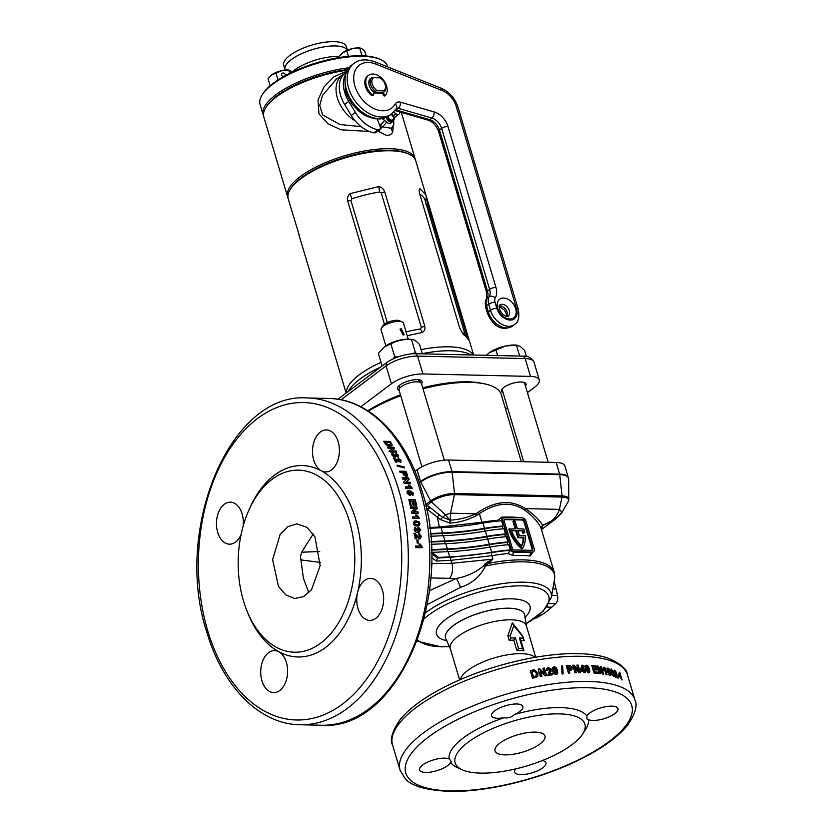<?xml version="1.0" encoding="UTF-8"?>
<svg xmlns="http://www.w3.org/2000/svg" width="833" height="833" viewBox="0 0 833 833"><rect width="100%" height="100%" fill="white"/><g stroke="black" fill="none" stroke-linecap="round" stroke-linejoin="round"><path stroke-width="1.25" d="M290.3 189.414L291.061 188.196A65.37 22.626 -16.6 0 1 301.473 177.689A65.37 22.626 -16.6 0 1 407.524 153.48L408.836 154.074A66.536 23.032 163.4 0 0 300.89 178.72A66.536 23.032 163.4 0 0 290.3 189.414A66.536 23.032 163.4 0 0 288.228 198.889L299.037 234.521M346.122 393.093L298.381 232.98M503.09 392.728A12.839 4.446 -16.6 0 1 501.445 391.281A12.839 4.446 -16.6 0 1 503.882 387.387A12.839 4.446 -16.6 0 1 517.085 382.305A12.839 4.446 -16.6 0 1 526.05 383.94A12.839 4.446 -16.6 0 1 525.467 386.054M399.122 390.354A12.839 4.446 -16.6 0 1 397.466 388.907A12.839 4.446 -16.6 0 1 399.913 385.013A12.839 4.446 -16.6 0 1 413.106 379.931A12.839 4.446 -16.6 0 1 422.081 381.576A12.839 4.446 -16.6 0 1 421.488 383.68M527.424 392.624L534.859 387.033A23.345 8.08 163.4 0 0 539.305 379.952A23.345 8.08 163.4 0 0 530.506 376.412L422.914 373.955A23.345 8.08 163.4 0 0 391.406 383.763L360.824 406.764M539.305 379.952L533.984 362.116A23.345 8.08 163.4 0 0 533.255 360.876A23.345 8.08 163.4 0 0 525.186 358.565L417.593 356.118A23.345 8.08 163.4 0 0 386.085 365.916L341.041 399.798M505.579 409.055L507.526 407.587M425.902 194.891L427.839 204.803L467.396 337.5L463.377 334.512L459.629 327.817L419.582 193.475L419.124 190.33L419.874 188.591L425.902 194.891L415.761 160.873A66.536 23.032 163.4 0 0 408.836 154.074M384.43 324.224L347.642 200.857C346.997 198.046 347.83 195.63 350.152 193.62L378.817 186.571C381.743 187.279 383.701 189.008 384.69 191.757L424.747 326.099C425.403 328.848 424.591 330.972 422.321 332.482L407.191 335.72M473.633 355.004L469.448 340.968L463.866 333.71A66.536 23.032 -16.6 0 0 461.295 331.617M337.938 399.246L386.397 362.803A21.71 7.518 -16.6 0 1 415.709 353.681L523.301 356.139A21.71 7.518 -16.6 0 1 530.798 358.284L533.255 360.876M465.335 335.293L425.069 200.201A66.536 23.032 163.4 0 0 419.822 194.266M419.874 188.591L419.374 192.704M426.267 197.369L425.403 202.419M406.056 331.909A66.536 23.032 -16.6 0 1 420.436 328.941L421.363 327.431L381.306 193.079L379.598 191.986A66.536 23.032 163.4 0 0 351.88 198.795L350.932 200.545L387.303 322.548M378.817 186.571L379.598 191.986M350.152 193.62L351.88 198.795M420.436 328.941L422.321 332.482M263.582 115.954A66.536 23.032 -16.6 0 1 263.457 115.672A66.536 23.032 -16.6 0 1 263.197 114.933A66.536 23.032 -16.6 0 1 348.881 67.765M387.751 66.932L387.595 66.411A66.536 23.032 163.4 0 0 387.335 65.661A66.536 23.032 163.4 0 0 380.671 59.612A66.536 23.032 163.4 0 0 317.248 63.35A66.536 23.032 163.4 0 0 262.135 94.952A66.536 23.032 163.4 0 0 260.063 104.437L263.197 114.933M347.434 50.167L346.372 46.606A32.685 11.318 163.4 0 0 346.236 46.242A32.685 11.318 163.4 0 0 311.271 45.263A32.685 11.318 163.4 0 0 283.72 65.276L285.001 69.576A32.685 11.318 163.4 0 0 285.125 69.941M347.361 50.199A32.685 11.318 163.4 0 0 312.052 49.709A32.685 11.318 163.4 0 0 285.001 69.576A32.685 11.318 -16.6 0 1 300.88 54.01A32.685 11.318 -16.6 0 1 335.335 45.94A32.685 11.318 -16.6 0 1 347.361 50.199M347.153 70.17A66.536 23.032 163.4 0 0 265.894 107.54L266.664 106.322A65.37 22.626 -16.6 0 1 347.6 69.462A65.37 22.626 163.4 0 0 266.289 106.926M262.135 94.952L262.905 93.733A65.37 22.626 -16.6 0 1 317.05 62.683A65.37 22.626 -16.6 0 1 379.359 59.018L380.671 59.612M339.135 56.457A32.685 11.318 163.4 0 0 292.362 71.773A32.685 11.318 -16.6 0 1 338.458 56.436A32.685 11.318 -16.6 0 1 339.135 56.457M426.027 195.38L469.083 339.979M486.42 355.295L489.138 352.859L505.725 345.945L516.481 345.258L520.063 346.278L524.551 350.297L526.373 356.399M495.864 349.641L497.624 355.545M488.44 353.411A18.68 6.466 -16.6 0 1 488.534 353.338A18.68 6.466 -16.6 0 1 489.138 352.859A18.68 6.466 -16.6 0 1 505.725 345.945A18.68 6.466 -16.6 0 1 516.075 345.122L517.376 345.258L516.481 345.258L519.698 356.055M401.235 328.712L399.996 329.108L403.11 335.001L404.213 334.71L401.235 328.712M381.431 328.14L382.972 325.703A9.34 3.228 -16.6 0 1 384.461 324.204A9.34 3.228 -16.6 0 1 399.611 320.747L402.224 321.934A11.672 4.04 163.4 0 0 383.284 326.265A11.672 4.04 163.4 0 0 381.431 328.14A11.672 4.04 163.4 0 0 381.066 329.806L385.846 345.83M421.914 466.813L399.09 390.261A11.672 4.04 -16.6 0 1 399.049 389.625A11.672 4.04 -16.6 0 1 401.308 386.72A11.672 4.04 -16.6 0 1 412.46 382.243A11.672 4.04 -16.6 0 1 421.154 383.034A11.672 4.04 -16.6 0 1 421.467 383.586L444.301 460.18M408.222 339.166L403.443 323.131A11.672 4.04 163.4 0 0 402.224 321.934M409.753 339.26A17.045 5.904 163.4 0 0 385.169 346.32A17.045 5.904 163.4 0 0 384.617 346.747L390.885 343.925C397.154 340.489 404.026 339.031 411.502 339.531L409.753 339.26M416.531 353.702L415.365 352.474L411.502 339.531C413.605 339.239 416.292 340.916 419.582 344.581L422.341 353.838M415.365 352.474L412.741 353.754M397.976 356.941L394.748 356.857L393.207 358.867M390.885 343.925L394.748 356.857M384.169 347.142L378.349 353.359L382.118 366.02M283.938 76.386A1.864 1.708 -162.8 0 1 281.533 74.179A1.864 1.708 -162.8 0 1 285.105 74.356A1.864 1.708 -162.8 0 1 284.667 75.97M288.541 70.014A11.672 4.04 163.4 0 0 282.064 70.534L288.541 70.014M289.749 73.314L288.791 70.097L292.57 71.95M270.152 85.757L268.059 78.739L271.704 74.855A11.672 4.04 163.4 0 0 271.329 75.147A11.672 4.04 163.4 0 0 271.266 75.199M271.329 75.147L282.064 70.534A11.672 4.04 163.4 0 0 271.704 74.855M275.9 72.846L278.024 79.947M362.834 55.821L361.824 55.186L359.138 55.759M361.824 55.186L359.689 48.043L360.252 48.043L359.44 47.96A11.672 4.04 163.4 0 0 352.963 48.47L359.689 48.043L361.939 48.678L364.739 51.188L366.176 56.019M352.963 48.47A11.672 4.04 163.4 0 0 342.602 52.791L352.963 48.47M339.229 57.55L338.969 56.675L342.602 52.791A11.672 4.04 163.4 0 0 342.228 53.093A11.672 4.04 163.4 0 0 342.103 53.197M346.809 50.782L348.454 56.332M408.16 153.782A65.37 22.626 163.4 0 0 389.698 150.242A65.37 22.626 163.4 0 0 290.696 188.799M287.989 197.827A66.536 23.032 -16.6 0 1 287.604 196.796A66.536 23.032 -16.6 0 1 319.914 165.121A66.536 23.032 -16.6 0 1 390.073 148.68A66.536 23.032 -16.6 0 1 415.136 158.78A66.536 23.032 -16.6 0 1 415.375 159.842M393.124 126.262L392.832 131.708C391.802 134.457 389.542 135.612 386.054 135.196L377.682 130.948M265.894 107.54A66.536 23.032 163.4 0 0 263.822 117.026L287.604 196.796M369.404 131.489L341.02 129.781L328.077 123.898L318.966 113.819L317.998 99.97L323.964 86.934L333.887 76.782L346.559 71.242M355.077 120.764A29.27 20.075 -126.9 0 1 337.355 97.909A29.27 20.075 -126.9 0 1 342.509 74.835L336.188 79.354L322.548 95.295L319.747 105.406L322.631 114.902L339.926 124.523L361.064 126.606M379.379 124.523L382.305 126.876L391.583 128.282L393.78 124.461L393.665 120.296M382.305 118.703A11.589 7.955 -126.9 0 1 384.471 120.306L386.47 122.076A4.665 0.968 131.5 0 1 382.305 126.876A4.665 0.708 -52.3 0 0 378.578 131.676M379.796 125.616A4.665 0.646 127 0 1 380.223 125.169A4.665 0.968 -48.5 0 0 384.471 120.306M391.718 128.167A4.665 3.54 -157.8 0 0 392.832 131.708M373.632 93.025L382.253 93.223L373.632 93.025M373.746 92.192L375.11 91.172A9.569 6.56 -126.9 0 1 371.226 78.156L369.873 79.177A9.569 6.56 53.1 0 0 373.746 92.192L383.367 92.411L384.731 91.391A9.569 6.56 -126.9 0 0 384.846 83.612L384.69 83.248A8.403 5.769 53.1 0 0 381.306 78.75A8.403 5.769 53.1 0 0 380.004 77.833L373.434 77.677A8.403 5.769 53.1 0 0 377.318 90.693L383.878 90.839A8.403 5.769 53.1 0 0 384.69 83.248M380.004 77.833L380.848 78.375A9.569 6.56 -126.9 0 1 380.993 78.489L381.306 78.75M375.11 91.172L377.318 90.693M373.434 77.677L371.226 78.156M383.878 90.839L384.731 91.391M344.831 75.886A29.186 20.013 53.1 0 0 344.695 92.432A29.186 20.013 53.1 0 0 348.725 101.439L344.654 104.5A29.186 20.013 53.1 0 1 340.624 95.493A29.186 20.013 53.1 0 1 345.497 72.679L346.07 72.252M393.686 112.163L395.998 113.829A3.499 2.405 53.1 0 0 398.986 114.163A3.499 2.405 53.1 0 0 399.684 111.903M394.144 117.557A3.499 2.405 53.1 0 0 394.915 117.234L398.986 114.163M377.266 119.077L380.108 126.408A3.499 2.405 -126.9 0 1 379.64 129.479L375.568 132.541A3.499 2.405 -126.9 0 1 373.975 132.843A29.186 20.013 -126.9 0 1 351.297 115.495L344.654 104.5M379.64 129.479A3.499 2.405 -126.9 0 1 378.047 129.781A29.186 20.013 -126.9 0 1 355.379 112.424L348.725 101.439M391.604 113.965A4.28 2.936 -126.9 0 1 394.061 117.214A4.28 2.936 -126.9 0 1 393.853 120.004A4.28 2.936 -126.9 0 1 390.51 120.639A4.28 2.936 -126.9 0 1 387.491 117.068A4.28 2.936 -126.9 0 1 387.428 116.859M393.853 120.004L393.28 120.91A4.665 3.207 -126.9 0 1 392.728 121.514A4.665 3.207 -126.9 0 1 386.335 117.703A4.665 3.207 -126.9 0 1 386.262 117.443M391 114.423A3.342 2.291 -126.9 0 1 393.468 117.828A3.342 2.291 -126.9 0 1 391.666 120.15A3.342 2.291 -126.9 0 1 388.084 116.495M373.653 92.109L373.621 94.566A0.812 0.562 -126.9 0 1 372.715 94.858A13.193 9.048 -126.9 0 1 368.561 75.355A13.193 9.048 -126.9 0 1 382.888 79.437A13.193 9.048 -126.9 0 1 385.689 95.16A0.812 0.562 -126.9 0 1 384.596 94.816L383.138 92.401M385.512 95.285L384.731 95.868A0.812 0.562 -126.9 0 1 383.649 95.535L381.733 92.369M372.663 95.285A0.812 0.562 -126.9 0 1 371.768 95.576A13.193 9.048 -126.9 0 1 367.603 76.063L368.561 75.355M368.842 83.185A0.812 0.562 -126.9 0 1 368.748 82.79A9.517 6.529 -126.9 0 1 369.748 79.364M369.894 79.156A9.517 6.529 -126.9 0 1 370.768 78.292A9.517 6.529 -126.9 0 1 371.57 77.813A0.812 0.562 -126.9 0 1 372.205 77.938M521.271 461.68L501.331 394.79A81.717 28.291 163.4 0 0 470.551 382.389A81.717 28.291 163.4 0 0 423.008 388.782M400.735 395.758A81.717 28.291 163.4 0 0 368.415 411.158M498.998 520.979L498.092 520.209L501.705 517.189A81.717 28.291 -16.6 0 1 510.691 517.054A81.717 28.291 -16.6 0 1 518.792 517.574A2.332 1.697 -83.6 0 0 518.844 517.741M429.578 527.508L439.355 527.05L437.325 517.178L427.985 509.796L427.798 510.598L427.61 509.38L429.12 506.776L442.292 517.116L450.257 520.167L450.518 513.201L475.862 513.784L478.475 512.066C495.947 500.716 511.556 499.561 525.321 508.599C533.974 514.502 539.711 520.084 542.533 525.363L555.819 518.834L560.973 513.149C562.327 513.17 561.806 511.91 559.432 509.38C556.694 517.376 551.061 522.707 542.533 525.363L541.013 528.101C538.701 522.583 533.339 516.637 524.905 510.254C519.417 506.422 513.409 504.434 506.881 504.267C497.999 504.111 488.836 507.255 479.381 513.711L481.995 522.27A81.717 28.291 -16.6 0 1 498.092 520.209M426.85 510.691L427.798 510.598L427.277 509.473L429.12 506.776L425.465 504.819M516.887 650.604L513.753 640.108A39.692 13.734 163.4 0 0 509.234 640.442L507.87 635.86L512.305 622.834L522.864 636.204L524.228 640.775A39.692 13.734 163.4 0 0 520.823 640.275L523.947 650.771A39.692 13.734 163.4 0 0 520.573 650.573A39.692 13.734 163.4 0 0 516.887 650.604L518.553 648.355A40.63 14.067 -16.6 0 1 520.573 648.366A40.63 14.067 -16.6 0 1 522.51 648.438L519.375 637.943A40.63 14.067 -16.6 0 1 523.062 638.349L522.406 636.11L513.815 625.656L510.265 635.839L510.931 638.068A40.63 14.067 -16.6 0 1 515.429 637.859L518.553 648.355M313.218 533.963L301.608 552.217L300.474 556.621L303.389 578.217L308.814 592.773M272.599 559.682L278.472 586.37L285.698 594.887L294.601 598.479L303.566 596.626L311.532 589.712L320.164 565.628L314.957 536.869L307.158 527.435L296.829 523.842L287.843 526.643L280.117 534.474L272.599 559.682M249.057 509.765L250.212 507.203A95.722 61.278 91.3 0 1 321.288 470.812A21.012 13.453 91.3 0 1 313.729 460.139A21.012 13.453 91.3 0 1 326.421 429.943A21.012 13.453 91.3 0 1 338.167 441.761A21.012 13.453 91.3 0 1 325.464 471.957A21.012 13.453 91.3 0 1 321.288 470.812A95.722 61.278 91.3 0 1 355.733 519.396A95.722 61.278 91.3 0 1 357.576 592.523A21.012 13.453 91.3 0 1 370.675 578.373A21.012 13.453 91.3 0 1 382.42 590.191A21.012 13.453 91.3 0 1 369.717 620.387A21.012 13.453 91.3 0 1 357.971 608.569A21.012 13.453 91.3 0 1 357.576 592.523A95.722 61.278 91.3 0 1 278.836 651.739A95.722 61.278 91.3 0 1 247.797 613.005L246.766 610.402A91.057 58.289 91.3 0 1 243.517 601.02A91.057 58.289 91.3 0 1 249.057 509.765A91.057 58.289 91.3 0 1 349.433 521.364A91.057 58.289 91.3 0 1 323.964 640.556A91.057 58.289 91.3 0 1 246.766 610.402M286.396 662.402A21.012 13.453 91.3 0 1 273.693 692.608A21.012 13.453 91.3 0 1 261.947 680.79A21.012 13.453 91.3 0 1 274.651 650.594A21.012 13.453 91.3 0 1 278.836 651.739A21.012 13.453 91.3 0 1 286.396 662.402M241.091 534.526A21.012 13.453 91.3 0 1 229.439 544.178A21.012 13.453 91.3 0 1 217.705 532.36A21.012 13.453 91.3 0 1 230.397 502.164A21.012 13.453 91.3 0 1 242.143 513.971A21.012 13.453 91.3 0 1 243.236 525.79M391.51 443.541A163.435 104.625 91.3 0 0 390.104 441.438L383.659 441.292A163.435 104.625 91.3 0 1 385.106 443.458L386.96 445.332L389.979 446.207L392.114 444.645L391.51 443.541L390.989 444.385L391.645 445.926M392.041 445.582L392.114 444.645L391.572 445.478M392.312 448.383L389.573 450.705A163.435 104.625 91.3 0 1 390.302 451.986L396.747 452.132A163.435 104.625 91.3 0 0 396.071 450.945L391.833 450.84L394.623 448.487A163.435 104.625 91.3 0 0 393.884 447.279L387.439 447.123A163.435 104.625 91.3 0 1 388.147 448.289L392.312 448.383L389.011 451.496M391.572 453.881L392.676 452.985L391.874 454.995L395.009 457.15L395.904 456.015L397.737 456.973L398.58 456.557L398.413 455.151L395.665 453.214L397.341 455.141L396.987 455.734L394.655 454.714L394.446 455.922L392.968 455.037L393.488 454.204L392.676 452.985L391.749 453.412M392.104 453.766L392.916 454.974L392.385 455.797L393.488 454.204M395.009 455.203L394.436 455.963M397.341 455.141L396.404 456.494L396.768 455.901L396.404 456.494L394.082 455.474M397.737 456.973L398.58 456.557L397.997 457.307L397.414 455.287M395.009 457.15L395.904 456.015L395.383 457.119M400.277 462.263L401.048 460.274L398.049 458.129L399.965 460.222L399.496 460.982L393.457 457.858A163.435 104.625 91.3 0 1 395.581 462.159L396.831 462.19A163.435 104.625 91.3 0 0 395.633 459.722L398.351 461.586L401.142 461.951M401.048 460.274L400.454 460.993L399.965 460.233L398.903 461.701L399.361 460.941M404.172 466.949A163.435 104.625 91.3 0 1 404.609 467.948L397.424 466.136A163.435 104.625 91.3 0 0 396.977 465.147L404.172 466.949L403.547 467.625A162.268 103.875 91.3 0 1 403.578 467.688M402.537 472.582A163.435 104.625 91.3 0 1 402.901 473.508L403.578 474.997L406.14 476.632L407.181 476.33L407.504 475.258L406.941 473.571A163.435 104.625 91.3 0 0 406.035 471.322L399.59 471.176A163.435 104.625 91.3 0 1 400.132 472.53L402.537 472.582M406.827 479.214L403.661 482.005A163.435 104.625 91.3 0 1 404.182 483.525L410.627 483.671A163.435 104.625 91.3 0 0 410.148 482.265L405.91 482.161L409.118 479.329A163.435 104.625 91.3 0 0 408.587 477.882L402.141 477.736A163.435 104.625 91.3 0 1 402.651 479.121L406.827 479.214L404.848 480.964M409.857 486.961L408.232 485.129L409.472 485.16L411.804 487.295A163.435 104.625 91.3 0 1 412.158 488.45L405.713 488.294A163.435 104.625 91.3 0 0 405.265 486.857L409.857 486.961L405.432 487.409M542.345 760.56A16.348 5.654 -16.6 0 1 545.959 762.799A16.348 5.654 -16.6 0 1 538.024 770.577A16.348 5.654 -16.6 0 1 520.792 774.617A16.348 5.654 -16.6 0 1 514.638 772.139A16.348 5.654 -16.6 0 1 515.887 768.849M462.18 769.765A67.712 23.439 -16.6 0 1 477.913 735.851A67.712 23.439 -16.6 0 1 559.391 713.881A67.712 23.439 -16.6 0 1 582.788 733.811A67.712 23.439 -16.6 0 1 480.631 773.118A67.712 23.439 -16.6 0 1 462.18 769.765L456.932 767.38A72.377 25.052 -16.6 0 1 450.611 762.507A16.348 5.654 -16.6 0 1 425.694 772.451A16.348 5.654 -16.6 0 1 419.54 769.973A16.348 5.654 -16.6 0 1 427.485 762.185A16.348 5.654 -16.6 0 1 444.707 758.155A16.348 5.654 -16.6 0 1 449.164 758.957A72.377 25.052 -16.6 0 1 503.996 717.723A16.348 5.654 -16.6 0 1 497.718 718.285A16.348 5.654 -16.6 0 1 491.564 715.807A16.348 5.654 -16.6 0 1 499.498 708.029A16.348 5.654 -16.6 0 1 516.731 703.989A16.348 5.654 -16.6 0 1 522.885 706.467A16.348 5.654 -16.6 0 1 514.513 714.454A72.377 25.052 -16.6 0 1 560.859 707.644A72.377 25.052 -16.6 0 1 586.911 716.099A16.348 5.654 -16.6 0 1 611.828 706.155A16.348 5.654 -16.6 0 1 617.982 708.633A16.348 5.654 -16.6 0 1 610.048 716.422A16.348 5.654 -16.6 0 1 592.815 720.451A16.348 5.654 -16.6 0 1 588.358 719.65L586.963 719.014L586.911 716.099M589.525 669.118L588.004 666.036L586.338 665.192L585.12 665.911L585.391 668.941L588.619 672.845L589.826 672.137L589.525 669.118L588.806 669.628L589.035 672.814M584.433 666.421L585.12 665.911M594.772 671.887A122.576 42.431 -16.6 0 1 598.063 672.221L598.438 673.47A122.576 42.431 -16.6 0 0 594.002 673.054L591.753 665.505A122.576 42.431 -16.6 0 1 596.116 665.921L596.49 667.181A122.576 42.431 -16.6 0 0 593.273 666.858L593.762 668.503A122.576 42.431 -16.6 0 1 596.761 668.795L597.136 670.055A122.576 42.431 -16.6 0 0 594.137 669.763L594.772 671.887L594.012 672.398A121.41 42.025 -16.6 0 1 597.271 672.72L598.063 672.221M599.01 668.837L602.634 674.032A122.576 42.431 -16.6 0 1 603.748 674.209L601.499 666.671A122.576 42.431 -16.6 0 0 600.468 666.504L601.947 671.46L598.261 666.181A122.576 42.431 -16.6 0 0 597.136 666.036L599.385 673.585A122.576 42.431 -16.6 0 1 600.468 673.72L599.01 668.837L598.188 669.336L599.458 673.595M603.769 670.159L603.154 668.784L604.04 667.129A122.576 42.431 -16.6 0 1 604.82 667.285L607.08 674.834A122.576 42.431 -16.6 0 0 606.091 674.636L604.498 669.263L603.519 669.992M603.592 670.242L604.498 669.263M602.467 669.201L603.154 668.784M610.506 672.189L609.131 669.014L607.819 667.962L606.945 668.462L607.372 671.398L610.1 675.605L610.953 675.115L610.506 672.189L609.579 672.668M610.1 675.605L610.953 675.115L610.037 675.605L609.985 674.293M609.131 669.014L608.215 669.503L606.913 668.451L607.819 667.962L606.945 668.462M613.525 676.552C614.556 676.521 614.681 675.407 613.921 673.189L611.307 668.93L610.631 670.971L612.661 673.741L613.286 673.366L613.275 675.334L611.703 674.22L614.046 676.552M617.763 676.688A122.576 42.431 -16.6 0 0 616.274 676.094L616.566 672.648L614.723 670.107L614.077 671.887L614.921 672.325L615.087 671.356L615.962 673.345L615.535 677.125A122.576 42.431 -16.6 0 1 618.201 678.135L617.763 676.688L616.93 677.635M614.921 672.325L615.087 671.356M617.763 675.074A122.576 42.431 -16.6 0 1 619.169 675.709L619.544 676.969A122.576 42.431 -16.6 0 0 618.138 676.334L617.763 675.074M619.325 675.042L619.315 672.158A122.576 42.431 -16.6 0 1 619.835 672.439L622.095 679.988A122.576 42.431 -16.6 0 0 621.428 679.634L619.825 674.261L618.815 674.709M554.132 581.621A105.062 67.265 91.3 0 1 556.059 589.004L557.537 595.418A6.768 4.332 91.3 0 1 555.611 603.644L551.79 607.184A105.062 67.265 91.3 0 1 541.138 615.191L536.993 617.649A6.768 4.332 91.3 0 1 535.38 618.096L534.973 618.086M518.064 531.017L522.905 530.6L517.907 530.486L519.407 535.525L525.227 535.661A28.489 19.534 -126.9 0 1 522.51 548.312L521.822 548.822A28.489 19.534 53.1 0 1 508.838 529.142L515.971 528.778L513.649 521.01L515.086 521.041L517.408 528.809L523.863 528.955A28.489 19.534 -126.9 0 1 524.03 529.507A28.489 19.534 -126.9 0 1 524.811 532.735L522.687 533.214L524.811 532.735M518.792 517.574L519.563 517.762M532.808 552.248L530.246 555.996A2.332 1.697 96.4 0 1 531.204 552.883L533.589 551.665A3.738 2.561 53.1 0 0 534.213 548.739L526.008 521.239A3.738 2.561 53.1 0 0 522.145 517.814L504.569 517.418A3.738 2.561 53.1 0 0 503.319 517.793A3.738 2.561 53.1 0 0 502.695 520.708L510.9 548.208A3.738 2.561 53.1 0 0 514.763 551.633L532.339 552.029A3.738 2.561 53.1 0 0 533.589 551.665M530.246 555.996A81.717 28.291 163.4 0 0 522.145 555.465A81.717 28.291 163.4 0 0 513.159 555.601L508.297 553.56A81.717 28.291 163.4 0 0 491.845 555.663L492.844 559.162L488.804 563.327A81.717 28.291 -16.6 0 1 523.457 559.891A81.717 28.291 -16.6 0 1 554.247 572.281L541.013 528.101M588.358 719.65A72.377 25.052 -16.6 0 1 585.87 728.948L582.788 733.811M504.871 754.885A26.031 9.007 -16.6 0 1 495.062 750.939A26.031 9.007 -16.6 0 1 507.714 738.548A26.031 9.007 -16.6 0 1 535.15 732.113A26.031 9.007 -16.6 0 1 544.959 736.07A26.031 9.007 -16.6 0 1 532.318 748.461A26.031 9.007 -16.6 0 1 504.871 754.885M429.672 528.257L441.053 527.726L442.615 532.974L430.265 533.526M429.922 507.318L427.985 509.796L427.61 509.38A2.332 0.823 -30.4 0 1 427.277 509.473L426.506 509.036M514.513 714.454C511.587 717.338 508.088 718.421 503.996 717.723M449.164 758.957C451.267 761.154 451.746 762.33 450.611 762.507L451.174 761.674M414.99 471.384L417.062 469.822A23.345 8.08 -16.6 0 1 448.571 460.024L556.163 462.471A23.345 8.08 -16.6 0 1 564.961 466.022L568.627 479.006A23.272 8.059 163.4 0 0 559.745 474.675L452.152 472.228A23.272 8.059 163.4 0 0 420.748 481.995L419.405 483.015M431.452 563.649L451.965 563.285L450.705 560.37L436.294 561.088L431.504 557.319M522.905 530.6A26.614 18.253 -126.9 0 1 523.374 532.704M509.515 528.632A28.489 19.534 53.1 0 0 522.51 548.312M523.801 537.295A26.614 18.253 -126.9 0 1 521.812 545.979A26.614 18.253 53.1 0 1 511.462 530.34L516.47 530.454L518.47 537.17L523.801 537.295L523.124 537.806A26.614 18.253 -126.9 0 1 521.52 545.709M431.911 552.383L448.185 551.654A160.175 55.447 -16.6 0 0 490.096 547.031A84.987 29.415 163.4 0 1 508.713 544.709L510.442 549.947A84.987 29.415 163.4 0 0 491.657 552.279A160.175 55.447 -16.6 0 1 449.747 556.902L438.387 557.412L431.911 552.383L431.442 552.737M431.369 550.124L446.936 549.426A161.331 55.842 -16.6 0 0 489.158 544.751A83.831 29.02 163.4 0 1 507.224 542.491L507.901 544.772M431.109 544.334L445.801 543.678A160.175 55.447 -16.6 0 0 487.711 539.055A84.987 29.415 163.4 0 1 506.339 536.733L507.901 541.981A84.987 29.415 163.4 0 0 489.283 544.303A160.175 55.447 -16.6 0 1 447.373 548.926L431.348 549.645M430.973 542.054L444.562 541.45A161.331 55.842 -16.6 0 0 486.784 536.775A83.831 29.02 163.4 0 1 504.84 534.515L505.516 536.796M430.526 536.275L443.427 535.702A160.175 55.447 -16.6 0 0 485.337 531.079A84.987 29.415 163.4 0 1 503.965 528.757L505.527 534.005A84.987 29.415 163.4 0 0 486.899 536.327A160.175 55.447 -16.6 0 1 444.989 540.95L430.942 541.575M430.307 534.005L442.177 533.474A161.331 55.842 -16.6 0 0 484.41 528.799A83.831 29.02 163.4 0 1 502.466 526.539L503.142 528.82M441.053 527.726A160.175 55.447 -16.6 0 0 482.963 523.103A84.987 29.415 163.4 0 1 501.643 520.771L503.153 526.029A84.987 29.415 163.4 0 0 484.525 528.351A160.175 55.447 -16.6 0 1 442.615 532.974M502.466 526.539L503.153 526.029M504.84 534.515L505.527 534.005M507.224 542.491L507.901 541.981M431.452 553.351L437.471 558.12L438.387 557.412M437.596 558.006L451.184 557.277L491.73 552.612A84.05 29.093 -16.6 0 1 509.89 550.363L510.442 549.947M478.475 512.066A2.332 0.979 56.2 0 0 479.381 513.711L476.715 515.429C468.271 519.896 459.399 522.458 450.101 523.124L440.345 519.553L437.325 517.178L439.303 514.732M439.689 527.789A2.332 1.281 87.4 0 1 439.355 527.05L481.995 522.27A2.332 0.718 80.2 0 0 482.38 523.197M429.453 590.67L456.192 578.498L430.765 577.925M301.608 552.217L319.705 551.519M320.361 562.431L300.39 559.838M449.393 578.519A11.672 6.07 90 0 0 451.965 563.285L492.844 559.162L487.503 562.004L483.661 565.794C475.966 572.302 466.803 576.54 456.192 578.498A11.672 1.801 70.5 0 1 460.493 587.38L427.246 604.539M491.73 552.612A2.332 0.718 80.2 0 0 491.845 555.663L450.705 560.37A2.332 1.26 87.1 0 1 451.184 557.277M524.571 521.208A1.864 1.281 53.1 0 0 522.645 519.5L505.069 519.094A1.864 1.281 53.1 0 0 504.444 519.282A1.864 1.281 53.1 0 0 504.132 520.74L512.337 548.239A1.864 1.281 53.1 0 0 514.263 549.957L531.839 550.353A1.864 1.281 53.1 0 0 532.464 550.165A1.864 1.281 53.1 0 0 532.776 548.708L524.571 521.208L523.895 521.718A1.864 1.281 53.1 0 0 521.958 520.011L504.392 519.605A1.864 1.281 53.1 0 0 504.173 519.625M509.89 550.363L513.638 552.487L514.763 551.633M503.319 517.793L500.82 520.833M532.058 550.342A1.864 1.281 53.1 0 0 532.1 549.218L523.895 521.718M522.229 531.11A26.614 18.253 -126.9 0 1 522.687 533.214M515.127 528.757L512.972 521.52L513.649 521.01M516.47 530.454L511.649 530.871M515.794 530.965L517.793 537.681L518.47 537.17M517.793 537.681L523.124 537.806M440.345 519.553L445.374 514.804L450.518 513.201L454.443 494.625A17.108 5.925 163.4 0 0 431.359 501.81L425.996 506.641M541.075 528.247L542.575 525.456L541.512 529.569L555.819 518.834L561.671 512.899L568.054 501.935A17.108 5.925 163.4 0 0 562.036 497.072L559.432 509.38L525.321 508.599A2.332 1.572 124.6 0 0 524.905 510.254M581.715 665.702A121.41 42.025 -16.6 0 1 582.288 665.713L583.673 670.357A121.41 42.025 -16.6 0 1 584.495 670.367L584.714 671.106A122.576 42.431 -16.6 0 1 585.547 671.117L585.172 669.857A122.576 42.431 -16.6 0 0 584.35 669.847L582.965 665.203A122.576 42.431 -16.6 0 0 581.871 665.182L580.455 669.826L580.83 671.086A122.576 42.431 -16.6 0 1 583.464 671.086L583.923 672.637A122.576 42.431 -16.6 0 1 585.183 672.648L584.724 671.106L584.048 671.617L584.36 672.637M574.864 667.847L579.029 672.658A122.576 42.431 -16.6 0 1 580.434 672.637L578.185 665.088A122.576 42.431 -16.6 0 0 576.884 665.109L578.362 670.065L574.135 665.182A122.576 42.431 -16.6 0 0 572.74 665.223L574.989 672.772A122.576 42.431 -16.6 0 1 576.321 672.731L574.864 667.847L574.281 668.358L575.593 672.752M569.168 673.085L568.47 670.742L568.991 670.232A122.576 42.431 -16.6 0 1 569.928 670.18L571.948 669.649M568.991 670.232L569.834 673.043A122.576 42.431 -16.6 0 0 568.45 673.137L566.201 665.588A122.576 42.431 -16.6 0 1 568.491 665.442L570.209 665.463L572.271 667.618L571.386 669.982M561.598 665.952A122.576 42.431 -16.6 0 1 562.66 665.859L563.118 673.564A122.576 42.431 -16.6 0 0 562.046 673.668L561.598 665.952M557.61 670.294L555.965 667.327L554.007 666.754L552.508 667.733L552.654 670.867C553.05 673.022 554.257 674.199 556.288 674.397L557.777 673.428L557.61 670.294L557.329 674.001M552.456 673.272A122.576 42.431 -16.6 0 0 549.603 673.668L551.071 671.221L551.248 669.232L548.281 667.504L546.677 668.389L546.469 670.138L548.01 670.065L548.624 668.764L549.832 669.628L547.843 675.438A122.576 42.431 -16.6 0 1 552.893 674.72L552.456 673.272L552.404 674.792M548.01 670.065L548.624 668.764M540.471 671.513L545.032 675.886A122.576 42.431 -16.6 0 1 546.646 675.625L544.397 668.076A122.576 42.431 -16.6 0 0 542.897 668.316L544.376 673.272L539.753 668.837A122.576 42.431 -16.6 0 0 538.16 669.118L540.409 676.667A122.576 42.431 -16.6 0 1 541.929 676.396L540.471 671.513L541.554 676.458M533.141 670.044A122.576 42.431 -16.6 0 0 530.215 670.627L532.464 678.177A122.576 42.431 -16.6 0 1 535.473 677.573L537.785 676.334L537.993 673.199L534.692 669.899L533.141 670.044L534.484 670.367L537.764 673.668L537.566 676.802M420.144 546.094L419.009 544.032L420.249 544.064L422.019 546.458A163.435 104.625 91.3 0 1 422.071 547.739L415.625 547.593A163.435 104.625 91.3 0 0 415.552 545.99L420.144 546.094L415.563 546.115M417.999 539.961A163.435 104.625 91.3 0 1 418.208 543.054L417.135 543.033A163.435 104.625 91.3 0 0 416.927 539.93L417.26 540.117A162.268 103.875 91.3 0 1 417.448 543.043M419.801 538.826L421.342 536.317L419.155 533.62L419.176 535.202L420.269 536.265L419.499 537.233L414.626 533.297A163.435 104.625 91.3 0 1 415.105 538.722L416.344 538.753A163.435 104.625 91.3 0 0 416.084 535.671L418.114 537.983L420.134 538.795M419.759 537.202L418.76 537.4L419.759 537.202M417.229 530.954L414.49 529.903L415.875 528.799L415.136 529.028L414.813 527.456L415.542 527.216L414.126 529.424C414.699 531.579 415.906 532.579 417.75 532.422L419.155 532.277L420.675 529.694L418.27 527.06L416.521 529.434L417.229 530.954L415.23 529.673L415.875 528.799L415.198 527.299M416.979 526.092L419.478 525.352L419.884 523.488L418.968 521.625L414.428 521L413.355 523.343L414.261 525.227L416.979 526.092M417.021 516.949L415.646 514.961L416.885 514.992L418.937 517.293A163.435 104.625 91.3 0 1 419.134 518.543L412.689 518.397A163.435 104.625 91.3 0 0 412.429 516.845L417.021 516.949L412.491 517.178M415.032 508.515L411.481 511.577A163.435 104.625 91.3 0 1 411.794 513.232L418.239 513.378A163.435 104.625 91.3 0 0 417.958 511.837L413.72 511.743L417.312 508.64A163.435 104.625 91.3 0 0 416.979 507.047L410.534 506.901A163.435 104.625 91.3 0 1 410.856 508.422L415.032 508.515M410.305 501.185A163.435 104.625 91.3 0 1 411.325 505.61L410.252 505.579A163.435 104.625 91.3 0 0 408.868 499.665L415.313 499.81A163.435 104.625 91.3 0 1 416.677 505.631L415.605 505.6A163.435 104.625 91.3 0 0 414.605 501.279L413.199 501.247A163.435 104.625 91.3 0 1 414.126 505.267L413.053 505.246A163.435 104.625 91.3 0 0 412.127 501.227L409.607 501.612A162.268 103.875 91.3 0 1 410.523 505.589M412.47 495.312L413.574 493.251L409.492 490.491L407.483 490.918L407.014 493.001L409.784 495.448L411.19 493.24L410.252 491.845L412.45 493.042L411.929 493.844L412.47 495.312L413.158 495.062M412.45 493.042L411.929 493.844M409.784 495.448L410.7 495.219M487.503 562.004A9.34 3.655 47.2 0 0 488.804 563.327L486.649 564.555A4.665 1.031 78.2 0 1 486.909 565.753L485.504 565.93C480.36 576.446 472.03 583.589 460.493 587.38M522.51 648.438L523.947 650.771M513.753 640.108L515.429 637.859M519.375 637.943L520.823 640.275M509.234 640.442L510.931 638.068M523.062 638.349L524.228 640.775M507.87 635.86L510.265 635.839M512.305 622.834L513.815 625.656M530.329 671.023A121.41 42.025 -16.6 0 1 532.943 670.513M536.348 675.959L534.89 676.365A122.576 42.431 -16.6 0 0 533.62 676.604L531.943 672.033L533.443 677.073A121.41 42.025 -16.6 0 1 534.692 676.823L536.431 675.698M535.681 676.563L536.452 673.408L534.286 671.231L532.881 671.429A122.576 42.431 -16.6 0 0 532.12 671.575M543.022 668.732A121.41 42.025 -16.6 0 1 544.095 668.555L544.397 668.076M544.095 668.555L546.219 675.688M538.285 669.524A121.41 42.025 -16.6 0 1 539.492 669.315L544.084 673.751L544.376 673.272M548.291 669.253L547.677 670.544L548.291 669.253M546.542 668.639L547.937 667.993L550.894 669.722L550.717 671.71L549.259 674.157A121.41 42.025 -16.6 0 1 552.092 673.762M555.965 667.327L555.559 667.827L557.194 670.794M552.123 668.222L553.612 667.243L555.559 667.827M554.382 668.004L553.362 669.347L553.987 668.503L553.362 669.347L553.747 671.19L555.517 673.637L556.548 672.293L554.382 668.004L553.747 668.857L554.122 670.7L555.913 673.137L556.548 672.293M561.619 666.41A121.41 42.025 -16.6 0 1 562.181 666.369L562.66 665.859M562.181 666.369L562.66 674.074M566.336 666.046A121.41 42.025 -16.6 0 1 567.96 665.942L569.657 665.963L571.709 668.128L572.271 667.618M571.709 668.128L570.844 670.492M569.657 665.963L570.209 665.463M570.407 668.805L570.928 667.702L569.439 668.93A122.576 42.431 -16.6 0 0 568.616 668.972L567.95 666.754L567.429 667.254L568.096 669.482A121.41 42.025 -16.6 0 1 568.908 669.43L570.376 668.212M570.928 667.702L568.679 666.702A122.576 42.431 -16.6 0 0 567.95 666.754M568.616 668.972L568.096 669.482M577.03 665.609A121.41 42.025 -16.6 0 1 577.561 665.598L578.185 665.088M577.561 665.598L579.653 672.648M572.885 665.713A121.41 42.025 -16.6 0 1 573.552 665.692L577.748 670.575L578.362 670.065M573.552 665.692L574.135 665.182M584.495 670.367L585.172 669.857M583.673 670.357L584.35 669.847M582.288 665.713L582.965 665.203M582.34 667.316L580.934 670.336A121.41 42.025 -16.6 0 1 582.434 670.336L583.09 669.826L582.34 667.316L581.58 669.826A122.576 42.431 -16.6 0 1 583.09 669.826M580.934 670.336L581.58 669.826M588.004 666.036L587.296 666.546L588.806 669.628M585.641 665.702L587.296 666.546M586.713 666.452L585.526 667.681L586.015 666.962L585.932 669.503L587.546 672.096L588.733 670.867L586.713 666.452L586.63 668.993L588.244 671.585L588.733 670.867M585.932 669.503L586.63 668.993M594.012 672.398L593.377 670.263L594.137 669.763M593.273 666.858L592.513 667.368L593.002 669.014A121.41 42.025 -16.6 0 1 595.97 669.305L596.761 668.795M595.97 669.305L596.157 669.951M593.002 669.014L593.762 668.503M591.93 666.088A121.41 42.025 -16.6 0 1 595.314 666.421L596.116 665.921M595.314 666.421L595.512 667.066M597.271 672.72L597.459 673.366M600.666 667.16L601.499 666.671M601.103 671.96L601.947 671.46L602.707 674.043M597.323 666.671A121.41 42.025 -16.6 0 1 597.448 666.681L598.261 666.181M597.448 666.681L598.969 668.868M604.82 667.285L603.998 667.743M603.967 667.847L604.404 669.315M606.976 670.315L607.871 669.826L609.725 674.355L609.6 671.95L608.194 669.222L607.871 669.826L608.194 669.222M608.819 674.834L610.048 673.741M607.413 672.116L608.309 671.627M612.526 674.313L611.589 674.792M610.464 669.44L611.422 670.232M612.609 672.554L612.932 673.543M613.921 673.189L612.963 673.658M613.38 675.355L613.421 676.521M611.505 673.002L612.703 671.627L611.703 670.19L611.484 671.159L612.442 672.533L612.703 671.627M610.547 671.637L611.703 670.19M614.108 671.815L613.952 672.783M613.911 670.638L614.754 671.408M616.566 672.648L615.577 673.106L615.306 676.563L616.274 676.094M616.743 674.376L615.764 674.834M615.431 676.604A121.41 42.025 -16.6 0 1 616.784 677.146M618.076 676.115A121.41 42.025 -16.6 0 1 618.159 676.157L619.169 675.709M619.013 673.533L619.304 674.491M384.252 442.177L389.584 442.292A162.268 103.875 91.3 0 1 389.729 442.51M390.104 441.438L389.584 442.292M390.604 443.812A162.268 103.875 91.3 0 1 390.989 444.385M388.043 445.853L390.208 444.905M389.323 445.072L390.739 444.062L390.136 443.062A163.435 104.625 91.3 0 0 389.771 442.51L385.471 442.406A163.435 104.625 91.3 0 1 386.085 443.323L389.323 445.072L388.792 445.905M390.229 445.551L390.739 444.062M386.627 444.072L386.096 444.905M385.471 442.406L384.971 443.239M391.833 450.84L391.271 451.632L395.508 451.736L396.071 450.945M387.949 447.967L393.343 448.092L393.884 447.279M393.343 448.092A162.268 103.875 91.3 0 1 393.936 449.07M395.717 454.849L395.144 455.609M398.413 455.151L397.841 455.922M393.988 458.9L395.581 459.785M398.632 460.711L398.028 461.44L398.903 461.701M398.445 459.098L399.246 459.535M400.454 460.993L400.746 462.211M395.633 459.722L395.04 460.451A162.268 103.875 91.3 0 1 395.873 462.159M397.403 466.095L403.547 467.625M399.861 471.842L405.4 471.967A162.268 103.875 91.3 0 1 406.306 474.206L406.858 475.872L407.504 475.258M406.858 475.872L406.796 476.549M405.4 471.967L406.035 471.322M403.609 472.603A163.435 104.625 91.3 0 1 403.932 473.415L405.598 475.258L405.796 473.363A163.435 104.625 91.3 0 0 405.504 472.655L402.974 473.238A162.268 103.875 91.3 0 1 403.297 474.05L404.953 475.882L405.536 475.06M404.953 475.882L406.171 474.446M407.847 480.454L405.255 482.734L410.148 482.265M409.492 482.828A162.268 103.875 91.3 0 1 409.774 483.661M405.255 482.734L405.91 482.161M402.37 478.35L407.941 478.475L408.587 477.882M407.941 478.475A162.268 103.875 91.3 0 1 408.462 479.912M408.639 485.701L411.127 487.826A162.268 103.875 91.3 0 1 411.315 488.43M409.472 485.16L408.805 485.701M411.804 487.295L411.127 487.826M410.252 491.845L409.576 492.345L410.502 493.719L410.315 495.396M411.19 493.24L410.502 493.719M407.191 491.21L408.805 491.001L412.887 493.74L412.762 495.239M409.492 490.491L408.805 491.001M413.574 493.251L412.887 493.74M408.139 492.428L407.399 493.48L408.628 494.458L409.357 493.448M407.399 493.48L408.076 492.99L409.315 493.979L410.044 492.959L408.826 491.928L408.076 492.99L408.826 491.928M408.628 494.458L410.044 492.959M413.324 505.246A162.268 103.875 91.3 0 0 412.502 501.674L413.199 501.247M408.982 500.123L415.313 499.81M414.615 500.248A162.268 103.875 91.3 0 1 415.875 505.61M410.627 507.307L416.271 507.432A162.268 103.875 91.3 0 1 416.604 509.015L413.001 512.097L417.958 511.837M417.239 512.191A162.268 103.875 91.3 0 1 417.458 513.357M413.001 512.097L413.72 511.743M416.604 509.015L417.312 508.64M416.271 507.432L416.979 507.047M415.823 515.315L418.208 517.616A162.268 103.875 91.3 0 1 418.364 518.522M416.885 514.992L416.167 515.325M418.937 517.293L418.208 517.616M414.105 521.166L418.239 521.906L419.155 523.77L418.749 525.602M416.24 520.76L415.511 521.052M418.968 521.625L418.239 521.906M419.884 523.488L419.155 523.77M416.042 524.78L418.26 524.394L418.812 523.468L418.051 522.53L414.959 522.447L413.699 523.645L414.459 524.571L417.854 524.478M413.699 523.645L416.771 524.519M414.959 522.447L414.428 523.374M414.459 524.571L415.188 524.311M417.531 527.31L419.936 529.923L418.77 532.36M420.675 529.694L419.936 529.923M416.896 529.965L417.635 529.746L418.676 530.86L417.947 531.079L419.02 530.819L419.603 529.705L418.51 528.643L416.896 529.965L417.947 531.079L418.864 529.934M418.51 528.643L417.635 529.746M413.886 533.505L417.989 537.077L418.76 537.4L419.52 536.442M418.728 536.9L417.989 537.077M418.416 533.818L420.603 536.504L419.051 538.993M421.342 536.317L420.603 536.504M416.084 535.671L415.344 535.848A162.268 103.875 91.3 0 1 415.584 538.732M419.051 544.178L421.269 546.563A162.268 103.875 91.3 0 1 421.321 547.729M420.249 544.064L419.499 544.188M422.019 546.458L421.269 546.563M485.504 565.93L483.661 565.794L485.493 565.336A4.665 1 90.1 0 1 485.504 565.93M485.118 563.743A9.34 2.634 25.3 0 0 486.649 564.555L485.493 565.336A9.34 1.354 13.4 0 1 484.16 564.961M450.101 523.124L450.257 520.167C459.087 519.677 467.625 517.543 475.862 513.784A2.332 1.01 57.5 0 0 476.715 515.429M425.569 504.736L430.661 500.904A2.332 1.604 53.1 0 0 431.359 501.81L445.374 514.804L449.81 520.063L449.164 523.145M502.518 518.397A2.332 1.26 87.1 0 1 501.705 517.189M513.159 555.601A2.332 1.26 87.1 0 1 513.638 552.487A84.05 29.093 -16.6 0 1 531.204 552.883L532.339 552.029M508.297 553.56L509.661 550.582M437.471 558.12L436.294 561.088M471.145 354.941A67.64 23.407 163.4 0 0 422.279 353.65M380.785 367.02A67.64 23.407 163.4 0 0 359.814 379.182A67.64 23.407 163.4 0 0 348.184 391.552M346.341 392.937A66.536 23.032 -16.6 0 1 359.325 374.756A66.536 23.032 -16.6 0 1 381.014 362.324M421.071 349.589A66.536 23.032 -16.6 0 1 473.342 354.993M482.109 383.399A78.219 27.073 163.4 0 0 422.737 387.845M400.454 394.842A78.219 27.073 163.4 0 0 367.853 410.804M523.301 356.139L525.186 358.565L530.506 376.412M386.397 362.803L386.085 365.916L391.406 383.763M415.709 353.681L417.593 356.118L422.914 373.955M427.839 204.803L425.788 204.241M384.69 191.757L381.306 193.079M347.642 200.857L350.932 200.545M421.363 327.431L424.747 326.099M468.615 338.229L468.094 338.333M386.47 122.076A4.748 3.259 53.1 0 0 391.437 122.482M389.594 115.475L380.733 118.952L374.079 118.723L365.583 115.745L359.085 111.403L352.182 104.146L347.496 96.305L345.549 91.151L344.675 76.563L345.841 72.783L351.703 65.099A31.519 21.616 53.1 0 0 346.434 89.735A31.519 21.616 53.1 0 0 389.594 115.475L391.76 113.84A31.519 21.616 -126.9 0 1 348.611 88.1A31.519 21.616 -126.9 0 1 353.869 63.464C359.044 59.351 366.031 58.799 374.84 61.788A4.665 2.26 -68.3 0 1 375.829 64.089A26.854 18.409 53.1 0 0 354.91 86.143A26.854 18.409 53.1 0 0 374.288 108.727A26.854 18.409 53.1 0 0 395.206 104.01A8.174 5.602 -126.9 0 1 400.579 102.209L434.191 111.945A16.348 11.204 -126.9 0 1 447.956 126.418L495.947 287.416A16.348 11.204 -126.9 0 1 495.312 297.829A7.008 4.8 53.1 0 0 495.041 302.285L496.832 308.283A12.839 8.809 53.1 0 0 510.129 320.059A12.839 8.809 53.1 0 0 516.554 308.741L456.255 106.489A18.68 12.807 53.1 0 0 442.115 90.495L375.829 64.089M515.658 308.72A11.672 8.007 -126.9 0 1 509.817 319.008A11.672 8.007 -126.9 0 1 497.728 308.304A11.672 8.007 -126.9 0 1 503.559 298.016A11.672 8.007 -126.9 0 1 515.658 308.72M508.182 316.155A7.008 4.8 53.1 0 0 509.359 310.678A7.008 4.8 53.1 0 0 499.769 304.961C499.175 305.003 499.082 306.357 499.488 309.012C503.142 317.717 509.931 316.665 508.182 316.155M499.248 305.93A7.008 4.8 -126.9 0 1 507.182 312.313A7.008 4.8 -126.9 0 1 507.11 316.373M395.602 109.852A3.499 2.405 -126.9 0 1 396.039 109.946L398.216 108.311A3.499 2.405 53.1 0 0 396.487 108.477M395.238 110.362A4.665 2.509 106.1 0 0 396.039 109.946L429.651 119.671A11.672 8.007 -126.9 0 1 439.48 130.01L487.472 291.009A11.672 8.007 -126.9 0 1 487.024 298.443A11.672 8.007 53.1 0 0 486.566 305.878L488.357 311.886L490.522 310.251L488.742 304.243A11.672 8.007 -126.9 0 1 489.19 296.808A11.672 8.007 53.1 0 0 489.648 289.374L441.646 128.376A11.672 8.007 53.1 0 0 431.817 118.036L398.216 108.311A4.665 2.509 -73.9 0 0 400.579 102.209M512.326 326.182C499.456 332.836 491.241 322.569 487.461 313.302A4.665 1.614 -16.6 0 1 488.357 311.886A17.514 12.006 53.1 0 0 512.326 326.182L514.502 324.547A17.514 12.006 -126.9 0 1 490.522 310.251A4.665 1.614 163.4 0 1 496.832 308.283M487.461 313.302L485.681 307.294A4.665 1.614 -16.6 0 1 486.566 305.878L488.742 304.243A4.665 1.614 163.4 0 1 495.041 302.285M485.681 307.294C484.973 303.056 485.212 300.338 486.389 299.141A4.665 3.27 30.3 0 1 487.024 298.443L489.19 296.808A4.665 3.27 30.3 0 1 495.312 297.829M486.389 299.141L486.587 292.425A4.665 1.614 -16.6 0 1 487.472 291.009L489.648 289.374A4.665 1.614 -16.6 0 1 495.947 287.416M486.587 292.425L438.585 131.427A4.665 1.614 -16.6 0 1 439.48 130.01L441.646 128.376A4.665 1.614 -16.6 0 1 447.956 126.418M438.585 131.427C436.44 125.627 432.91 121.847 427.995 120.108A4.665 2.509 -73.9 0 0 429.651 119.671L431.817 118.036A4.665 2.509 -73.9 0 0 434.191 111.945M516.554 308.741A4.665 1.614 -16.6 0 1 518.313 309.449L458.015 107.197C455.016 98.221 449.383 91.89 441.126 88.194L374.84 61.788M456.255 106.489A4.665 1.614 -16.6 0 1 458.015 107.197M442.115 90.495A4.665 2.26 -68.3 0 0 441.126 88.194M391.76 113.84L396.55 108.363A4.665 3.259 -150.4 0 0 395.206 104.01M395.998 113.829L393.395 115.787M355.379 112.424L351.297 115.495M378.047 129.781L373.975 132.843M383.649 95.535L384.596 94.816M371.768 95.576L372.715 94.858M370.623 78.521L371.57 77.813M417.625 639.859A69.566 24.074 163.4 0 0 441.636 646.72A69.566 24.074 163.4 0 0 449.643 646.585M525.831 623.865A69.566 24.074 163.4 0 0 522.551 585.859A69.566 24.074 163.4 0 0 424.101 618.815M425.559 612.734A72.679 25.157 -16.6 0 1 523.676 582.194A72.679 25.157 -16.6 0 1 551.248 597.678L554.57 579.174A81.28 28.135 163.4 0 0 523.738 561.848A81.28 28.135 163.4 0 0 486.909 565.753M524.852 615.951L526.362 625.864A39.692 13.734 163.4 0 0 511.41 619.835A39.692 13.734 163.4 0 0 469.562 629.644A39.692 13.734 163.4 0 0 450.289 648.543L446.124 639.421A41.286 14.286 -16.6 0 1 463.887 619.294A41.286 14.286 -16.6 0 1 509.098 608.277A41.286 14.286 -16.6 0 1 524.852 615.951L524.852 615.879A41.306 14.296 163.4 0 0 524.852 615.879A41.306 14.296 163.4 0 0 509.088 608.205A41.306 14.296 163.4 0 0 463.856 619.221A41.306 14.296 163.4 0 0 446.082 639.369A41.306 14.296 163.4 0 0 446.103 639.39M446.894 640.702A48.762 16.879 -16.6 0 1 449.404 616.795A48.762 16.879 -16.6 0 1 511.608 598.833A48.762 16.879 -16.6 0 1 524.905 617.451M460.326 679.624A39.692 13.734 -16.6 0 1 482.963 661.996A39.692 13.734 -16.6 0 1 521.489 653.666A39.692 13.734 -16.6 0 1 534.973 657.362M207.719 630.727A158.759 101.636 91.3 0 1 257.512 418.53A158.759 101.636 91.3 0 1 392.405 491.824A158.759 101.636 91.3 0 1 342.613 704.01A158.759 101.636 91.3 0 1 207.719 630.727M299.922 724.741C259.646 724.346 222.588 686.538 206.823 632.132C172.941 529.892 230.002 391.864 307.377 397.966A163.435 104.625 91.3 0 1 398.705 489.866A163.435 104.625 91.3 0 1 299.922 724.741L321.434 725.241A163.435 104.625 91.3 0 0 420.228 490.356A163.435 104.625 91.3 0 0 328.889 398.455C369.165 398.851 406.223 436.659 421.977 491.064C455.87 593.304 398.809 731.343 321.434 725.241M587.338 687.725A117.901 40.817 -16.6 0 1 609.319 741.37A117.901 40.817 -16.6 0 1 450.184 790.881A117.901 40.817 -16.6 0 1 428.204 737.236A117.901 40.817 -16.6 0 1 587.338 687.725M634.975 700.084C637.714 705.447 635.34 713.714 627.853 724.856C618.096 736.976 602.124 748.523 579.914 759.519C540.482 779.219 486.128 792.464 448.831 791.35C425.424 790.153 410.773 785.811 404.89 778.303L400.048 770.119A122.576 42.431 -16.6 0 1 459.577 711.767A122.576 42.431 -16.6 0 1 588.806 681.488A122.576 42.431 -16.6 0 1 634.975 700.084L627.468 674.897C627.062 669.045 620.398 663.38 607.465 657.914C599.552 655.332 589.962 653.926 578.685 653.676C541.658 652.562 487.815 665.598 448.456 685.08C426.079 696.065 409.919 707.623 399.975 719.774C392.145 731.426 389.667 739.819 392.53 744.931A122.576 42.431 -16.6 0 1 452.069 686.579A122.576 42.431 -16.6 0 1 581.299 656.3A122.576 42.431 -16.6 0 1 627.468 674.897M556.059 589.004L552.82 588.931M490.096 547.031L491.657 552.279M489.158 544.751L489.856 547.073M487.711 539.055L489.283 544.303M486.784 536.775L487.472 539.097M485.337 531.079L486.899 536.327M484.41 528.799L485.098 531.121M482.963 523.103L484.525 528.351M448.185 551.654L449.747 556.902M446.936 549.426L447.602 551.685M445.801 543.678L447.373 548.926M444.562 541.45L445.228 543.71M443.427 535.702L444.989 540.95M442.177 533.474L442.854 535.734M509.973 548.905L510.9 548.208M501.768 521.406L502.695 520.708M532.1 549.218L532.776 548.708M504.392 519.605L505.069 519.094M521.958 520.011L522.645 519.5M557.537 595.418L551.685 595.293M555.611 603.644L549.114 603.498M551.79 607.184L546.781 607.07M541.138 615.191L538.805 615.139M536.993 617.649L535.619 617.617M419.207 482.442L420.53 481.453A23.345 8.08 -16.6 0 1 452.038 471.645L559.63 474.102L556.163 462.471M417.062 469.822L420.53 481.453A2.332 1.604 -126.9 0 0 420.748 481.995L430.661 500.904A17.66 6.112 -16.6 0 1 454.506 493.49L562.088 495.937L559.745 474.675A2.332 1.499 -88.7 0 0 559.63 474.102A23.345 8.08 -16.6 0 1 568.418 477.642M568.054 501.935L568.835 499.227A17.66 6.112 -16.6 0 0 562.088 495.937A2.332 1.499 91.3 0 1 562.036 497.072L454.443 494.625A2.332 1.499 91.3 0 0 454.506 493.49L452.152 472.228A2.332 1.499 -88.7 0 0 452.038 471.645L448.571 460.024M567.96 665.942L568.491 665.442M569.439 668.93L568.908 669.43M386.085 443.323L385.554 444.166M397.091 459.681L396.498 460.41M406.306 474.206L406.941 473.571M403.932 473.415L403.297 474.05M417.583 535.598L416.844 535.786M548.197 462.294L524.405 382.503M523.665 461.732L502.028 389.178M399.632 385.231L399.049 389.625M418.26 379.681L421.154 383.034M344.237 73.762L342.509 74.835M401.298 112.372L415.136 158.78M506.61 316.311L506.297 313.729L504.434 310.136L499.175 306.429M351.703 65.099L353.869 63.464M427.995 120.108L395.071 110.57M514.502 324.547C518.397 322.236 519.667 317.206 518.313 309.449M392.728 121.514L390.479 123.201M385.606 95.233L384.659 95.951M373.444 94.962L372.497 95.67M417.135 641.181L440.959 646.825L449.674 646.658M525.842 623.948L543.137 611.224L551.248 597.678M307.377 397.966L328.889 398.455M526.362 625.864L535.713 657.237M568.835 499.227L568.627 479.006M450.289 648.543L459.639 679.915M400.048 770.119L392.53 744.931M587.848 672.012L588.556 671.502M585.703 667.046L586.401 666.546M609.017 674.824L609.923 674.334M607.09 669.722L607.996 669.243M610.558 670.669L611.495 670.201M611.714 673.002L612.661 672.533M613.931 671.804L614.9 671.346M392.364 455.203L392.937 454.433M394.446 456.484L395.019 455.734M396.8 456.359L397.383 455.599M399.392 461.555L399.996 460.836M406.046 475.122L405.4 475.737M411.617 494.198L412.304 493.719M409.18 494.333L409.867 493.854M407.618 492.553L408.305 492.053M417.541 524.655L418.26 524.394M414.938 529.07L415.677 528.84M554.57 579.174L554.247 572.281M501.924 518.834L502.924 518.501"/></g></svg>
